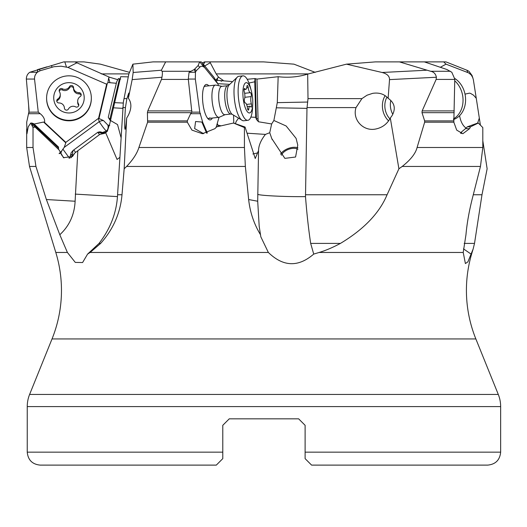 <?xml version="1.0" encoding="UTF-8"?>
<svg xmlns="http://www.w3.org/2000/svg" width="527" height="527" viewBox="0 0 527 527"><rect width="100%" height="100%" fill="white"/><g stroke="black" fill="none" stroke-linecap="round" stroke-linejoin="round"><path stroke-width="0.79" d="M202.23 62.825L213.85 77.179L218.132 84.208L204.483 67.41L202.23 62.825L201.215 61.883L199.614 61.883L198.172 65.506L194.232 69.518L195.451 72.252L189.081 72.258L194.232 69.518M117.587 194.759L122.007 194.759C120.387 213.033 113.265 229.252 100.65 243.402L90.143 252.459L87.594 254.086L99.043 243.402C110.13 229.054 116.269 213.455 117.462 196.611L123.371 102.047L128.819 74.103L132.896 64.156L153.093 61.883L199.614 61.883M247.196 79.281L254.996 78.549L256.985 79.076L278.164 76.705C288.309 77.904 298.144 77.041 307.669 74.103L346.483 64.156L375.448 61.883L445.961 61.883L466.942 70.236L468.938 71.283L472.067 75.499L473.345 79.617L476.263 98.299L473.529 95.176L470.525 93.398L469.511 93.134L465.012 94.129M440.5 67.199L446.013 64.156L443.708 61.883M129.57 72.377L100.413 64.156L83.938 61.883L74.854 61.883L76.909 62.825L67.911 67.41L106.652 84.208L98.569 118.305L103.542 120.597L107.851 125.07A6.482 5.277 -121.9 0 1 106.342 131.078L105.835 131.467M116.335 83.279L107.943 82.515L108.654 77.996L109.399 77.179L76.909 62.825M315.271 72.377L293.928 64.156L263.546 61.883L209.818 61.883L216.182 73.892L218.527 77.179L223.145 80.321L221.103 81.277M231.84 81.54L215.629 80.176L218.527 77.179M119.807 157.415L117.06 159.444L105.677 132.712L107.33 131.249L109.702 123.957L120.696 76.705L128.272 76.85M110.393 120.828L108.272 117.31L116.691 81.79L118.437 78.549L120.69 79.076M446.013 64.156L468.727 72.93L471.257 74.979L472.897 77.858M461.336 133.529L461.692 131.79L465.453 128.674L469.557 128.687L470.486 126.829L478.318 123.041L477.633 123.081L479.32 118.061L476.263 98.299M479.32 118.061L480.407 125.116M482.804 140.702L487.132 168.792L481.988 194.759L474.517 243.402L473.127 249.054L467.897 261.86L465.4 263.559L463.22 252.459L465.96 234.739C466.902 223.968 468.938 212.229 472.067 199.535L480.466 166.446L482.811 147.494L417.088 147.494C415.619 153.462 410.658 159.78 402.206 166.446L480.466 166.446M165.662 61.883L161.367 70.236L162 71.283C162.527 71.896 162.514 73.885 161.973 77.245L161.466 79.419L147.784 110.914L147.415 112.666L147.606 122.185L138.904 147.494C137.053 153.462 132.956 159.78 126.605 166.446L245.358 166.446L248.652 199.535C250.029 212.229 253.974 223.968 260.496 234.739L260.858 236.886L268.355 252.459C283.183 266.866 298.302 267.406 313.723 254.086L310.673 243.402C308.519 229.054 306.793 213.455 305.502 196.611L306.977 108.364L308.005 98.621L307.669 74.103M469.557 128.687L462.825 133.726L456.698 130.103L453.833 122.185L454.781 79.07L451.804 72.258L446.922 69.518L424.347 61.883M399.426 61.883L430.684 71.283C433.8 71.896 435.704 73.885 436.396 77.245L436.139 79.419L422.153 110.914L422.002 112.666L424.643 120.887L424.663 122.185L417.088 147.494M202.328 62.944L204.575 61.883L209.818 61.883M31.982 123.081L33.814 123.753L58.523 147.04L58.537 148.1L31.982 123.081L30.737 123.041L28.208 126.829L26.989 133.726L26.699 122.185L29.11 110.914L26.35 79.07C26.383 76.092 27.542 73.82 29.822 72.258L63.787 61.883L74.854 61.883M46.989 66.837L37.47 69.643L37.885 69.518L37.213 72.252L29.822 72.258M206.656 133.212L201.854 122.047L202.77 122.468L199.792 112.132L195.326 79.063L195.451 72.252M195.477 72.351L196.196 70.789L194.779 69.057M204.483 67.41L202.599 66.297L200.688 66.356L196.196 70.789M219.015 117.304L216.116 127.422M218.171 85.572L218.132 84.208M202.77 122.468L207.322 133.041M208.771 85.822A17.826 5.481 83.7 0 0 205.016 85.19A17.826 5.481 83.7 0 0 204.588 85.73A17.826 5.481 83.7 0 0 202.842 102.785A17.826 5.481 83.7 0 0 208.27 119.043A17.826 5.481 83.7 0 0 211.558 119.174A17.826 5.481 83.7 0 0 212.335 118.041M229.456 84.346L217.822 83.674M221.017 125.828L217.796 125.07A6.482 1.41 -108.3 0 0 218.231 126.473M217.328 123.647L217.796 125.07M248.968 83.035L254.778 81.79L255.727 117.31L250.878 117.086M254.996 78.549L254.778 81.79M271.642 123.957L273.875 120.485L286.154 125.993L296.102 138.384L297.762 145.09L295.588 157.013L284.863 158.37L271.761 138.542L269.732 132.712L271.642 123.957L258.487 121.77L256.445 119.438L255.727 117.31M278.164 76.705L277.288 102.64L273.875 120.485M277.288 102.64L307.742 102.047M307.017 107.594L356.015 107.594C352.089 119.583 363.228 131.684 375.731 129.016C382.306 127.639 387.167 123.99 390.309 118.061L392.101 115.571C395.961 108.602 394.637 102.844 388.129 98.299L389.519 79.617L436.396 77.245M346.483 64.156L382.095 72.482C387.108 73.787 389.585 76.165 389.519 79.617M388.129 98.299C384.223 94.023 379.078 92.37 372.688 93.345L367.016 95.216L361.917 98.621L356.015 107.594M390.309 118.061L398.906 168.792L402.206 166.446M199.792 112.132L191.861 112.146L188.291 79.07L189.081 72.258M233.468 123.041L244.423 127.574L245.048 127.02L233.468 123.041L216.702 126.829L214.871 128.687L202.388 133.726L191.94 130.116L187.316 122.185L187.309 120.887L190.622 113.713L191.861 112.146M201.854 122.047L195.589 121.506L194.641 128.581L203.646 133.68M244.423 127.574L244.429 147.494L138.904 147.494M478.318 123.041L482.804 127.574L482.811 147.494M150.011 465.117L216.301 465.117L222.783 458.635L222.783 452.153L27.246 452.153L27.246 406.587A32.417 32.417 0 0 1 29.604 394.446L52.028 338.94A129.655 129.655 0 0 0 55.803 252.459L29.505 166.446L35.941 166.446L33.023 147.494L33.023 127.574L35.019 127.02L59.05 149.905L63.471 157.665L72.462 156.539L74.92 152.916L71.422 157.296M30.737 123.041L33.023 127.574M269.732 132.712L265.417 134.405C260.865 140.215 258.573 145.669 258.54 150.755L257.703 201.235L259.192 226.307L260.496 234.739M258.546 150.491L255.246 158.515L245.048 127.02M245.358 166.446L244.429 147.494M122.007 194.759L124.168 168.792L126.605 166.446M305.456 194.759L387.082 194.759L398.906 168.792M387.082 194.759C379.4 213.125 363.854 229.337 340.442 243.402C332.735 247.519 325.633 250.542 319.151 252.459L313.723 254.086M87.594 254.086L82.587 262.545L75.282 262.406L67.397 252.459L59.801 234.739L46.376 199.535L35.941 166.446M471.869 252.459L472.087 252.459A129.655 129.655 0 0 0 475.861 338.94L498.292 394.446L29.604 394.446M471.066 254.086L463.477 248.869M477.633 123.081L467.324 126.823L470.486 126.829M465.453 128.674L467.324 126.823M459.59 115.696C460.624 121.572 462.785 125.703 466.052 128.081M460.519 133.259L461.692 131.79M386.976 97.1A16.205 13.037 -100.1 0 0 385.125 102.33A16.205 13.037 -100.1 0 0 389.894 118.858M265.582 134.411L247.097 133.199M238.191 118.641L236.188 121.447L235.464 123.562M257.624 152.916L252.874 153.989M297.926 147.85A11.344 6.482 -21.6 0 0 280.522 154.213M281.418 155.234A9.723 5.553 158.4 0 1 288.796 149.246A9.723 5.553 158.4 0 1 297.9 149.332M109.399 77.179L117.817 79.689M122.771 107.594L125.426 107.594C124.57 120.419 124.444 127.659 125.044 129.319C125.505 128.898 126.045 125.149 126.671 118.061L128.18 115.571C131.691 108.602 131.757 102.844 128.377 98.299L132.158 79.617L161.973 77.245M126.671 118.061L124.168 168.792M125.426 107.594L126.888 98.621L128.759 93.035L128.377 98.299M110.466 120.485L117.541 124.589L120.993 137.415M105.677 132.712L104.609 133.371L99.84 134.405L77.825 150.755L75.117 201.235C74.445 214.752 69.34 225.918 59.801 234.739M67.911 67.41L61.119 66.204L53.971 66.698L40.006 70.789L37.173 72.351L35.717 74.155L34.815 76.072L34.479 78.563L38.267 112.132L40.21 113.7C43.576 116.467 45.026 119.392 44.564 122.468L65.809 142.349L98.358 118.45L99.208 121.691C102.231 126.269 104.609 129.398 106.342 131.078L102.475 132.494A9.328 5.316 -38.8 0 1 101.52 132.218L100.914 131.967A9.269 5.283 -38.8 0 1 99.748 131.822A8.445 0.415 -36.5 0 1 99.643 131.862L97.87 132.244L102.706 133.324L105.038 132.969L99.84 134.405M99.643 131.862L102.62 132.633L100.914 131.967M106.151 132.356L102.62 132.633M77.825 150.755L74.92 152.916M35.019 127.02L32.826 125.373L31.877 123.041M58.537 148.1L58.655 149.53M69.571 158.14L70.104 156.71L69.05 158.284M97.87 132.244L73.049 150.465L71.119 152.843L70.104 156.71M70.842 157.883L72.12 155.722L73.049 150.465M63.958 157.896L61.488 154.767L60.888 153.133L61.639 150.999L64.215 147.389L65.809 142.843L43.589 122.047L44.564 122.468M43.589 122.047L34.123 124.043M38.267 112.132L29.071 112.146M65.809 142.843L65.809 142.349M107.943 82.515L106.652 84.208M62.891 149.128L67.818 155.933C69.366 157.843 69.972 158.403 69.63 157.626M60.888 153.133L59.09 153.62L61.639 150.999M210.069 62.825L204.746 65.947M305.113 457.337L305.113 452.153L305.113 458.635L305.113 452.153L500.65 452.153L500.65 406.587A32.417 32.417 0 0 0 498.292 394.446M305.113 426.218L305.113 425.309L298.631 418.827L229.265 418.827L222.783 425.309L229.265 418.827L298.631 418.827L305.113 425.309L298.631 418.827L305.113 425.309L305.113 452.153M222.783 458.635L222.783 425.309L229.265 418.827L222.783 425.309L222.783 426.218M216.301 465.117L40.21 465.117C32.331 464.346 28.01 460.025 27.246 452.153M500.65 452.153C499.879 460.025 495.558 464.346 487.686 465.117L311.595 465.117L305.113 458.635M114.59 102.64L123.219 103.055M132.896 64.156L133.173 72.482L132.158 79.617M209.924 117.778A16.205 4.98 -96.3 0 1 208.732 118.437A16.205 4.98 -96.3 0 1 207.414 118.048M205.016 85.19A25.928 23.873 -136.7 0 0 203.975 86.883A16.205 4.98 -96.3 0 1 203.975 86.883A16.205 4.98 83.7 0 1 205.168 86.224L215.398 85.091A16.205 4.98 83.7 0 0 211.933 97.502A16.205 4.98 -96.3 0 0 218.955 117.31L208.732 118.437M90.743 103.641A22.365 22.246 0 0 0 91.336 98.542L91.336 98.081A22.365 22.246 0 0 0 47.199 92.983A22.365 22.246 180 0 0 46.607 98.081L46.607 98.542A22.365 22.246 180 0 0 90.743 103.641M91.336 98.081A22.365 22.246 0 0 1 90.743 103.187A22.365 22.246 180 0 1 46.607 98.081M83.806 101.289A15.243 15.158 0 0 0 72.469 83.062A15.243 15.158 0 0 0 54.136 94.333A15.243 15.158 180 0 0 65.473 112.567A15.243 15.158 180 0 0 83.806 101.289M79.01 92.666A2.141 2.128 0 0 1 80.196 96.599A5.349 5.316 0 0 0 78.47 103.885A2.141 2.128 0 0 1 75.644 106.876A5.349 5.316 0 0 0 68.431 109.03A2.141 2.128 0 0 1 64.413 108.088A5.349 5.316 0 0 0 58.932 102.956A2.141 2.128 0 0 1 57.746 99.03A5.349 5.316 0 0 0 59.472 91.738A2.141 2.128 0 0 1 62.298 88.747A5.349 5.316 0 0 0 69.511 86.593A2.141 2.128 0 0 1 73.53 87.535A5.349 5.316 0 0 0 79.01 92.666L79.01 93.885A5.349 5.316 180 0 1 73.53 88.753A2.141 2.128 0 0 0 69.511 87.811A5.349 5.316 180 0 1 62.298 89.972A2.141 2.128 0 0 0 59.248 91.237M81.112 95.4A2.141 2.128 0 0 0 79.01 93.885M78.694 105.604A2.141 2.128 0 0 0 78.47 105.104A5.349 5.316 180 0 1 77.686 102.33L77.686 101.105M60.256 94.517L60.256 95.736A5.349 5.316 180 0 1 57.746 100.249A2.141 2.128 0 0 0 56.83 101.441M221.953 86.323L215.886 85.117A16.205 4.98 83.7 0 0 215.398 85.091M225.088 114.675L219.43 117.178A16.205 4.98 -96.3 0 1 218.955 117.31M224.877 114.702A14.262 4.381 -96.3 0 1 218.692 97.271A14.262 4.381 83.7 0 1 221.742 86.349L227.756 85.684A14.262 4.381 -96.3 0 0 224.713 96.606A14.262 4.381 -96.3 0 0 230.892 114.036L224.877 114.702M251.195 90.367A15.243 4.684 83.7 0 0 245.674 82.805A15.243 4.684 83.7 0 0 242.901 94.333A15.243 4.684 -96.3 0 0 247.703 112.113A15.243 4.684 -96.3 0 0 252.736 104.339A15.243 4.684 -96.3 0 0 252.769 101.289A15.243 4.684 83.7 0 0 251.195 90.367L250.312 87.159A22.365 6.871 83.7 0 0 242.927 75.855L238.797 76.31A22.365 6.871 83.7 0 0 237.822 76.665A22.365 6.871 83.7 0 0 234.021 93.437A22.365 6.871 -96.3 0 0 242.683 120.637L231.999 114.214A15.441 4.743 -96.3 0 1 226.966 96.046A15.441 4.743 -96.3 0 1 228.797 85.262L237.822 76.665M252.736 104.339L252.578 107.666A22.365 6.871 -96.3 0 1 247.842 120.314L243.711 120.769A22.365 6.871 -96.3 0 1 242.683 120.637M247.842 120.314A22.365 6.871 -96.3 0 1 238.145 92.983A22.365 6.871 83.7 0 1 242.927 75.855M250.424 92.666A2.141 0.659 83.7 0 1 251.227 94.181A2.141 0.659 83.7 0 1 251.181 96.599A5.349 1.64 83.7 0 0 251.379 103.885A2.141 0.659 83.7 0 1 251.162 107.126A2.141 0.659 83.7 0 1 250.806 106.876A5.349 1.64 83.7 0 0 249.91 106.256A5.349 1.64 83.7 0 0 248.79 109.03A2.141 0.659 83.7 0 1 248.342 110.143A2.141 0.659 83.7 0 1 247.453 108.088A5.349 1.64 83.7 0 0 245.246 102.956A2.141 0.659 83.7 0 1 244.449 101.447A2.141 0.659 83.7 0 1 244.488 99.03A5.349 1.64 83.7 0 0 244.291 91.738A2.141 0.659 83.7 0 1 244.508 88.503A2.141 0.659 83.7 0 1 244.871 88.747A5.349 1.64 83.7 0 0 245.76 89.373A5.349 1.64 83.7 0 0 246.88 86.593A2.141 0.659 83.7 0 1 247.328 85.479A2.141 0.659 83.7 0 1 248.217 87.535A5.349 1.64 83.7 0 0 250.424 92.666L244.647 93.305M390.823 100.44A16.205 13.037 79.9 0 0 390.955 109.642A16.205 13.037 -100.1 0 0 392.799 114.313M454.755 80.835A22.365 17.997 79.9 0 1 462.192 93.437A22.365 17.997 -100.1 0 1 453.444 118.898M453.497 119.557A22.365 17.997 -100.1 0 0 464.748 92.983A22.365 17.997 79.9 0 0 454.761 78.464M101.21 73.892L128.911 73.892M216.182 73.892L308.631 73.892M467.739 72.482L466.942 70.236M162 71.283L190.247 71.283M430.684 71.283L450.42 71.283M199.549 67.192L198.172 65.506M204.002 67.054L199.773 61.883M233.777 123.041L233.58 115.578M258.487 121.77A12.319 11.311 125.2 0 1 258.046 118.865L256.162 118.535M256.445 119.438A13.616 12.503 125.2 0 1 256.405 118.707L255.338 78.833M258.046 118.865L256.985 79.076M308.005 98.621L361.917 98.621M388.61 120.887A17.826 14.341 79.9 0 1 382.721 102.067A17.826 14.341 79.9 0 1 385.151 95.664M382.095 72.482L426.422 70.236M188.317 79.419L161.466 79.419M454.781 79.419L436.139 79.419M195.326 79.063L188.291 79.07M147.784 110.914L191.854 110.914M422.153 110.914L454.228 110.914M28.965 112.666L28.623 105.301M191.466 112.666L147.415 112.666M454.136 112.666L422.002 112.666M200.55 113.7L190.622 113.713M147.791 120.887L187.309 120.887M424.643 120.887L453.661 120.887M187.316 122.185L147.606 122.185M453.833 122.185L424.663 122.185M33.023 147.494L26.673 147.494L26.673 128.865M257.703 201.235L248.652 199.535M90.143 252.459L268.355 252.459M319.151 252.459L463.22 252.459M55.803 252.459L67.397 252.459M257.749 194.107C256.372 195.418 285.114 196.927 305.502 196.611M52.028 338.94L475.861 338.94M473.279 194.759L481.988 194.759M464.188 243.402L474.517 243.402M310.673 243.402L340.442 243.402M276.603 107.811L306.977 108.364M99.043 243.402L100.65 243.402M113.391 107.811L122.719 108.364M75.256 194.107L117.462 196.611M75.117 201.235L46.376 199.535M70.407 155.709L72.594 153.844M40.21 113.7L28.695 113.713M103.542 120.597A6.482 5.158 165.4 0 0 99.208 121.691L64.215 147.389M98.964 118.608L107.337 83.286M66.468 67.054L64.801 61.883M52.021 67.192L51.481 65.506M40.006 70.789L39.446 69.057M34.518 79.063L26.35 79.07M108.654 77.996L109.873 82.403M102.04 132.501A9.723 8.03 111.9 0 1 101.52 132.218M75.624 152.395L73.787 149.925M72.12 155.722A11.021 0.929 143.4 0 0 73.602 154.707M99.517 134.655L97.778 132.31M101.909 133.937A11.021 0.929 143.4 0 0 102.706 133.324M109.741 125.452L107.851 125.07M110.835 118.865L109.273 118.535M109.827 119.438L119.445 78.833M203.494 64.393L205.043 61.883M217.598 77.996L217.223 80.638M500.65 406.587L27.246 406.587M123.97 98.621L126.888 98.621M133.173 72.482L161.367 70.236M73.53 87.535L73.53 88.753M69.511 86.593L69.511 87.811M78.47 103.885L78.47 105.104M57.746 99.03L57.746 100.249M62.298 88.747L62.298 89.972M248.217 87.535L246.741 87.699M251.181 96.599L244.851 97.297M251.379 103.885L246.577 104.418M248.79 109.03L247.664 109.155M244.871 88.747L244.218 88.819M29.505 166.446L26.673 147.494M472.087 252.459L473.127 249.054M271.767 138.535L272.202 139.642M101.691 132.376L102.231 132.587M228.83 85.216L227.756 85.684M232.038 114.254L230.892 114.036M247.216 106.553L249.91 106.256M244.067 89.557L245.76 89.373"/></g></svg>
